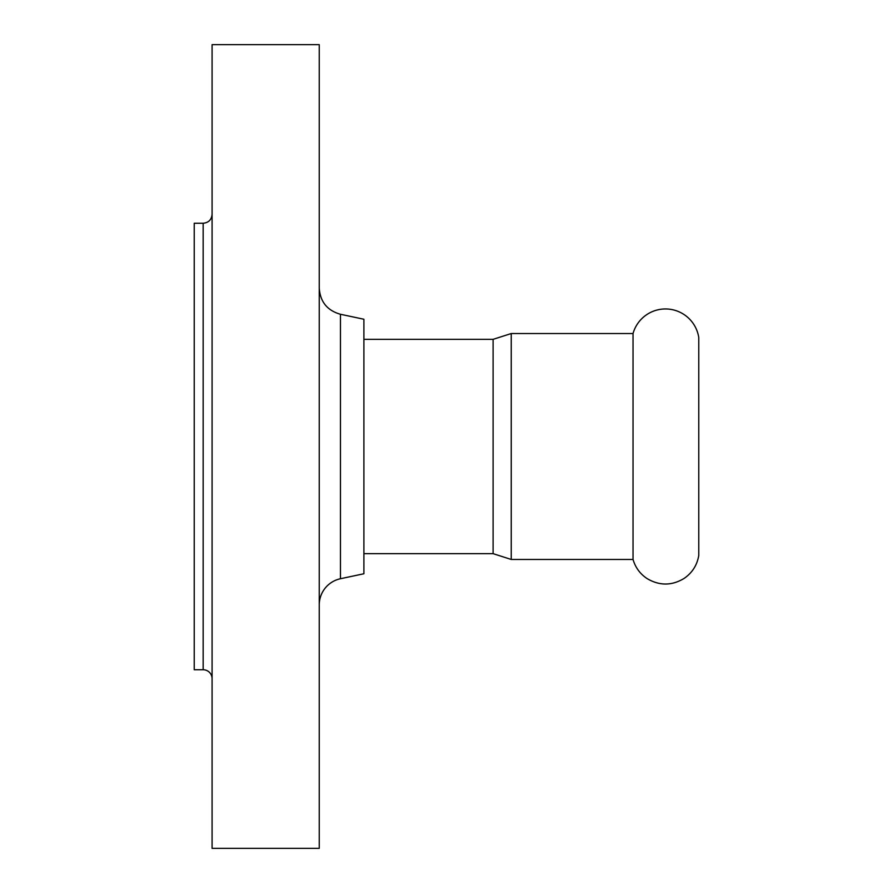 <?xml version="1.0" encoding="UTF-8"?>
<svg xmlns="http://www.w3.org/2000/svg" width="893" height="893" viewBox="0 0 893 893"><rect width="100%" height="100%" fill="white"/><g stroke="black" fill="none" stroke-linecap="round" stroke-linejoin="round"><path stroke-width="1.34" d="M633.037 350.369L633.037 559.464C635.403 567.546 640.091 573.92 647.09 578.586C659.514 585.92 671.904 585.841 684.239 578.34C692.287 572.737 697.132 565.113 698.772 555.446L698.772 337.554A33.688 33.688 0 0 0 633.037 333.536L633.037 350.369M511.243 559.464L511.243 333.536L493.103 339.34L493.103 553.66L511.243 559.464L633.037 559.464M203.157 669.75L203.157 223.25L194.227 223.25L194.227 669.75L203.157 669.75A8.93 8.93 0 0 1 212.088 678.68M212.088 446.5L212.088 848.35L319.248 848.35L319.248 44.65L212.088 44.65L212.088 446.5M319.248 604.941A26.79 26.79 0 0 1 340.467 578.731L340.467 314.269C327.24 310.518 320.174 301.778 319.248 288.059M340.467 314.269L363.897 319.248L363.897 573.752L340.467 578.731M511.243 333.536L633.037 333.536M203.157 223.25C208.582 222.725 211.563 219.745 212.088 214.32M363.897 553.66L493.103 553.66M363.897 339.34L493.103 339.34"/></g></svg>
